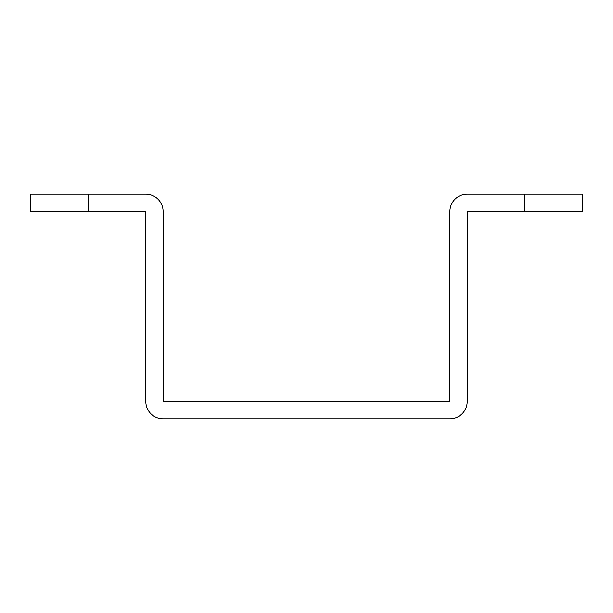 <?xml version="1.0" encoding="UTF-8"?>
<svg xmlns="http://www.w3.org/2000/svg" width="613" height="613" viewBox="0 0 613 613"><rect width="100%" height="100%" fill="white"/><g stroke="black" fill="none" stroke-linecap="round" stroke-linejoin="round"><path stroke-width="0.92" d="M30.65 211.477L30.65 194.198L145.825 194.198A17.279 17.279 0 0 1 163.104 211.477L163.104 401.523L449.896 401.523L449.896 211.477A17.279 17.279 0 0 1 467.175 194.198L582.35 194.198L582.35 211.477L467.175 211.477L467.175 401.523A17.279 17.279 0 0 1 449.896 418.802L163.104 418.802A17.279 17.279 0 0 1 145.825 401.523L145.825 211.477L30.65 211.477M88.241 211.477L88.241 194.198M524.759 211.477L524.759 194.198"/></g></svg>
